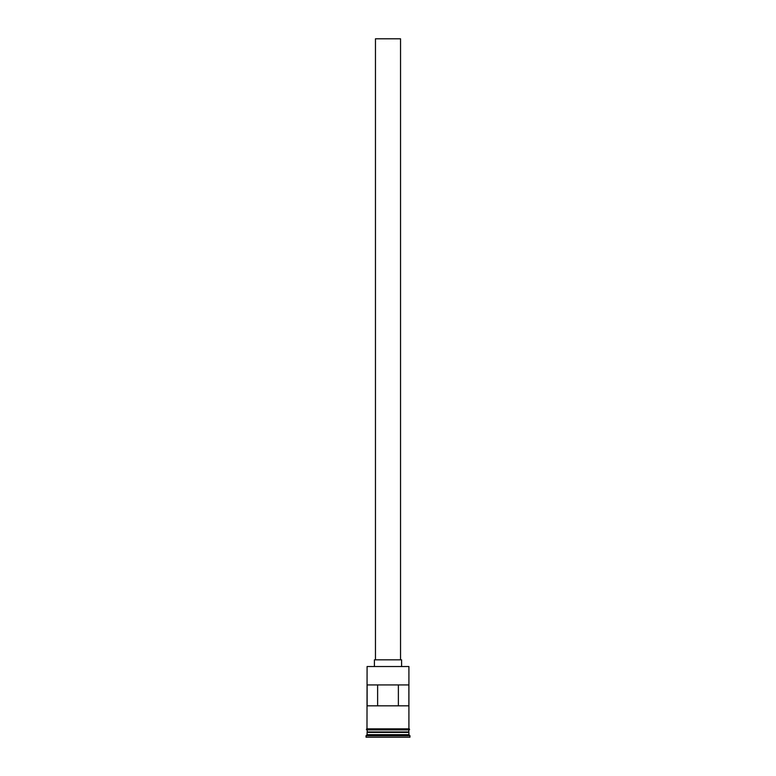 <?xml version="1.0" encoding="UTF-8"?>
<svg xmlns="http://www.w3.org/2000/svg" width="776" height="776" viewBox="0 0 776 776"><rect width="100%" height="100%" fill="white"/><g stroke="black" fill="none" stroke-linecap="round" stroke-linejoin="round"><path stroke-width="1.16" d="M367.087 666.526L408.913 666.526L367.087 666.526L366.99 728.839L409.01 728.839A0.524 0.524 0 0 1 409.534 729.362A0.524 0.524 0 0 1 409.01 729.886L366.99 729.886A0.524 0.524 0 0 1 366.466 729.362A0.524 0.524 0 0 1 366.99 728.839M375.458 659.833L375.458 38.8L400.542 38.8L400.542 659.833M374.41 666.109L374.41 659.833L401.59 659.833L401.59 666.109M367.3 732.389L408.7 732.389M367.087 729.886L367.3 732.185M408.913 729.886L408.7 732.185M408.913 732.602L408.913 734.688L367.087 734.688L366.049 735.735L366.049 737.2L409.951 737.2L409.951 735.735L366.049 735.735M408.913 734.688L409.951 735.735M408.874 705.83L408.874 684.927L367.126 684.927L367.126 705.83L408.874 705.83M408.913 666.526L408.913 728.839L367.087 728.839M408.913 731.972L367.087 731.972M367.087 732.602L367.087 734.688M377.621 705.83L377.621 684.927M398.379 684.927L398.379 705.83"/></g></svg>

